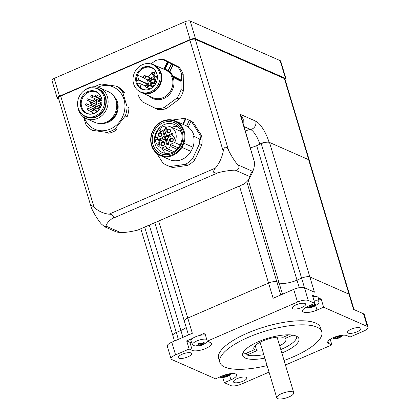 <?xml version="1.0" encoding="UTF-8"?>
<svg xmlns="http://www.w3.org/2000/svg" width="420" height="420" viewBox="0 0 420 420"><rect width="100%" height="100%" fill="white"/><g stroke="black" fill="none" stroke-linecap="round" stroke-linejoin="round"><path stroke-width="0.63" d="M263.802 354.637A27.935 8.862 -16.7 0 1 246.986 354.984L256.746 350.758A16.758 5.318 163.3 0 0 262.684 350.91M296.714 336.326A27.935 8.862 -16.7 0 1 280.796 349.54M279.678 345.812A16.758 5.318 163.3 0 0 285.936 339.224A16.758 5.318 163.3 0 0 285.364 338.352L292.782 335.139M288.792 334.819L283.022 337.318A16.758 5.318 163.3 0 0 264.253 340.363A16.758 5.318 163.3 0 0 253.832 348.852A16.758 5.318 163.3 0 0 254.399 349.724L244.645 353.95A27.935 8.862 -16.7 0 1 243.238 352.37M254.399 349.724L253.827 347.812M246.986 354.984L246.44 353.173M285.364 338.352L284.823 336.541M254.851 346.059A16.758 5.318 163.3 0 0 255.376 346.19L256.746 350.758M255.376 346.19L254.42 346.6M264.852 358.129A29.332 9.308 -16.7 0 1 242.702 355.509A29.332 9.308 -16.7 0 1 263.188 339.801A29.332 9.308 -16.7 0 1 296.195 336.074A29.332 9.308 -16.7 0 1 298.893 338.651A29.332 9.308 -16.7 0 1 281.841 353.031M267.089 365.579A53.214 16.884 -16.7 0 1 219.828 362.376A53.214 16.884 -16.7 0 1 256.998 333.874A53.214 16.884 -16.7 0 1 316.88 327.112A53.214 16.884 -16.7 0 1 321.767 331.79A53.214 16.884 -16.7 0 1 284.078 360.481M171.077 358.848A8.379 2.656 -16.7 0 1 175.586 354.889L171.78 342.206A8.379 2.656 163.3 0 0 167.27 346.159L171.077 358.848A8.379 2.656 -16.7 0 0 171.843 359.583L215.539 378.83L222.149 375.968A10.474 3.323 -16.7 0 1 236.57 374.892A10.474 3.323 -16.7 0 1 230.932 379.838L224.327 382.699L222.742 377.423M198.765 335.669L204.834 333.044L207.27 341.161L210.467 342.568A10.474 3.323 -16.7 0 1 211.428 343.492A10.474 3.323 -16.7 0 1 204.115 349.104A10.474 3.323 -16.7 0 1 192.323 350.432L189.126 349.025L186.69 340.904L189.887 342.31A10.474 3.323 163.3 0 0 191.709 342.72M186.69 340.904L192.759 338.273M318.728 300.158L321.185 299.098L323.62 307.214L317.011 310.081A10.474 3.323 -16.7 0 1 302.584 311.157A10.474 3.323 -16.7 0 1 308.228 306.212L314.832 303.345L312.396 295.229L315.336 296.52M318.25 297.806L321.185 299.098M269.047 372.115L241.652 383.99A8.379 2.656 -16.7 0 1 230.879 385.586L224.327 382.699M330.209 339.276L331.889 344.883L285.437 365.017M331.889 344.883L328.692 343.476A10.474 3.323 -16.7 0 1 327.726 342.552A10.474 3.323 -16.7 0 1 335.044 336.945A10.474 3.323 -16.7 0 1 346.831 335.612L350.033 337.024L363.573 331.154A8.379 2.656 -16.7 0 0 368.083 327.201A8.379 2.656 -16.7 0 0 367.316 326.461L323.62 307.214M207.27 341.161L297.507 302.054A8.379 2.656 -16.7 0 1 308.275 300.457L314.832 303.345M175.586 354.889L189.126 349.025M360.25 327.852A6.983 2.216 -16.7 0 1 360.895 328.466A6.983 2.216 -16.7 0 1 354.842 332.598A6.983 2.216 -16.7 0 1 347.513 332.483A6.983 2.216 -16.7 0 1 352.396 328.739A6.983 2.216 -16.7 0 1 360.25 327.852M305.036 303.534A6.983 2.216 -16.7 0 1 305.676 304.148A6.983 2.216 -16.7 0 1 299.623 308.275A6.983 2.216 -16.7 0 1 292.299 308.159A6.983 2.216 -16.7 0 1 297.176 304.421A6.983 2.216 -16.7 0 1 305.036 303.534M246.22 377.27A6.983 2.216 -16.7 0 1 246.86 377.885A6.983 2.216 -16.7 0 1 240.807 382.016A6.983 2.216 -16.7 0 1 233.483 381.901A6.983 2.216 -16.7 0 1 238.361 378.157A6.983 2.216 -16.7 0 1 246.22 377.27M191 352.952A6.983 2.216 -16.7 0 1 191.641 353.567A6.983 2.216 -16.7 0 1 185.593 357.693A6.983 2.216 -16.7 0 1 178.264 357.578A6.983 2.216 -16.7 0 1 183.141 353.84A6.983 2.216 -16.7 0 1 191 352.952M219.828 362.376L218.61 358.312A53.214 16.884 -16.7 0 1 255.78 329.816A53.214 16.884 -16.7 0 1 315.661 323.054A53.214 16.884 -16.7 0 1 320.549 327.731L321.767 331.79M178.364 339.35L176.295 332.462A6.426 2.037 163.3 0 0 172.835 335.491A6.426 2.037 -16.7 0 1 176.295 332.462L180.894 330.467A13.965 4.431 163.3 0 0 186.223 327.453A13.965 4.431 -16.7 0 1 180.894 330.467L176.295 332.462L144.753 227.315M171.78 342.206L192.344 333.291L187.777 318.071A6.426 2.037 163.3 0 0 184.317 321.101A6.426 2.037 -16.7 0 1 187.777 318.071L268.569 283.054A6.426 2.037 -16.7 0 1 276.827 281.831A6.426 2.037 163.3 0 0 268.569 283.054L187.777 318.071L158.728 221.256M280.77 294.971L276.827 281.831L279.053 282.812A13.965 4.431 163.3 0 0 297.008 280.151L301.602 278.156A6.426 2.037 -16.7 0 1 309.86 276.932A6.426 2.037 163.3 0 0 301.602 278.156L297.008 280.151A13.965 4.431 -16.7 0 1 279.053 282.812L276.827 281.831L246.792 181.713M308.275 300.457L304.469 287.774L314.428 292.157L309.86 276.932L348.983 294.168A6.426 2.037 -16.7 0 1 349.571 294.73A6.426 2.037 163.3 0 0 348.983 294.168L309.86 276.932L269.514 142.453A6.426 2.037 163.3 0 0 261.256 143.677L304.49 287.779M239.526 186.244L273.137 298.279L293.701 289.369L297.507 302.054M368.083 327.201L364.276 314.512A8.379 2.656 163.3 0 0 363.51 313.777L367.316 326.461M354.034 309.603L309.23 160.251A6.426 2.037 163.3 0 0 308.637 159.689L353.551 309.388L363.51 313.777M304.469 287.774A8.379 2.656 163.3 0 0 293.701 289.369M292.94 391.965A8.867 2.814 163.3 0 0 282.959 393.089A8.867 2.814 163.3 0 0 276.764 397.84A8.867 2.814 163.3 0 0 286.067 397.987A8.867 2.814 163.3 0 0 293.753 392.742A8.867 2.814 163.3 0 0 292.94 391.965M184.905 321.668A6.426 2.037 -16.7 0 1 184.317 321.101L188.475 334.971M173.428 336.058A6.426 2.037 -16.7 0 1 172.835 335.491L140.884 228.989M244.099 126.625L250.509 129.449A13.419 4.436 -113.4 0 1 259.791 144.113A13.965 4.431 -16.7 0 1 250.446 147.793A13.965 4.431 163.3 0 0 256.662 145.672L261.256 143.677M308.637 159.689L269.514 142.453M334.478 337.155A13.639 4.51 66.6 0 0 335.139 337.685A13.482 5.324 81.6 0 1 335.039 337.827A13.482 5.324 81.6 0 1 334.74 338.184A13.639 12.128 113.8 0 1 333.097 338.473A13.351 5.938 98.3 0 0 334.183 338.956A13.639 12.128 -66.2 0 0 335.827 338.662A13.482 11.623 38.6 0 0 336.977 338.494L337.234 337.78A13.109 4.331 -113.4 0 0 337.858 337.748L337.601 338.447A13.351 12.395 -142.3 0 0 339.848 337.475A13.639 4.51 -113.4 0 1 339.218 337.517L338.489 337.234A12.994 5.129 81.6 0 0 339.04 336.551L338.956 336.257M339.218 337.517A13.482 5.324 -98.4 0 0 339.617 337.019L339.04 336.551A13.109 11.65 113.8 0 0 340.284 335.669M339.617 337.019A13.639 12.128 -66.2 0 0 341.035 335.984A13.351 1.706 -141.8 0 1 340.069 335.564M338.294 336.588L338.489 337.234M339.822 335.612A13.639 12.128 113.8 0 1 338.531 336.541A13.482 11.623 -141.4 0 1 337.386 336.709L336.845 336.509A13.109 4.331 66.6 0 1 336.688 336.399M337.386 336.709A13.639 4.51 -113.4 0 1 336.898 336.331M335.139 337.685L335.596 337.06A13.109 4.331 -113.4 0 1 335.318 336.845M335.512 336.777L335.596 337.05A12.994 5.129 -98.4 0 1 335.417 337.312L335.039 337.827M335.827 338.662L335.654 338.016A13.109 11.65 113.8 0 1 334.362 338.273M334.183 338.956L334.052 338.31M335.433 337.292L335.648 338.011A12.994 11.204 -141.4 0 0 337.234 337.78L336.861 336.52M336.977 338.494A13.639 4.51 66.6 0 0 337.601 338.447M337.858 337.748L337.318 336.688M223.251 375.512A13.639 4.51 66.6 0 0 223.918 376.042A13.482 5.324 81.6 0 1 223.813 376.183A13.482 5.324 81.6 0 1 223.519 376.541A13.639 12.128 113.8 0 1 221.876 376.834A13.351 5.938 98.3 0 0 222.962 377.312A13.639 12.128 -66.2 0 0 224.606 377.018A13.482 11.623 38.6 0 0 225.75 376.85L226.013 376.136A13.109 4.331 -113.4 0 0 226.632 376.105L226.38 376.803A13.351 12.395 -142.3 0 0 228.627 375.832A13.639 4.51 -113.4 0 1 227.997 375.879L227.267 375.59A12.994 5.129 81.6 0 0 227.819 374.908L227.734 374.619M227.997 375.879A13.482 5.324 -98.4 0 0 228.396 375.375L227.819 374.908A13.109 11.65 113.8 0 0 229.058 374.026M228.396 375.375A13.639 12.128 -66.2 0 0 229.814 374.341A13.351 1.706 -141.8 0 1 228.842 373.921M227.073 374.945L227.267 375.59M228.601 373.968A13.639 12.128 113.8 0 1 227.309 374.897A13.482 11.623 -141.4 0 1 226.16 375.07L225.629 374.871A13.109 4.331 66.6 0 1 225.466 374.756M226.16 375.07A13.639 4.51 -113.4 0 1 225.677 374.693M223.918 376.042L224.375 375.412A13.109 4.331 -113.4 0 1 224.091 375.202M224.606 377.018L224.212 375.653A12.994 5.129 -98.4 0 0 224.375 375.417M224.291 375.133L224.375 375.412M225.64 374.876L226.013 376.136A12.994 11.204 -141.4 0 1 224.432 376.373L224.427 376.367A13.109 11.65 113.8 0 1 223.136 376.63M222.962 377.312L222.831 376.672M225.75 376.85A13.639 4.51 66.6 0 0 226.38 376.803M226.632 376.105L226.097 375.044M309.314 305.739A13.639 4.51 66.6 0 0 309.997 306.285A13.482 5.324 81.6 0 1 309.897 306.427A13.482 5.324 81.6 0 1 309.598 306.784A13.639 12.128 113.8 0 1 307.955 307.078A13.351 5.938 98.3 0 0 309.041 307.556A13.639 12.128 -66.2 0 0 310.685 307.262A13.482 11.623 38.6 0 0 311.829 307.094L312.097 306.374A13.109 4.331 -113.4 0 0 312.716 306.348L312.459 307.046A13.351 12.395 -142.3 0 0 314.706 306.075A13.639 4.51 -113.4 0 1 314.076 306.122L313.346 305.834A12.994 5.129 81.6 0 0 313.897 305.151L314.475 305.618A13.639 12.128 -66.2 0 0 315.893 304.584A13.351 1.706 -141.8 0 1 314.806 304.106A13.639 12.128 113.8 0 1 313.388 305.141A13.482 11.623 -141.4 0 1 312.244 305.314L311.703 305.109A13.109 4.331 66.6 0 1 311.356 304.852M314.076 306.122A13.482 5.324 -98.4 0 0 314.475 305.618M315.137 304.269A13.109 11.65 113.8 0 1 313.897 305.141L313.897 305.151M313.897 305.141L313.814 304.862M313.152 305.188L313.346 305.834M312.244 305.314A13.639 4.51 -113.4 0 1 311.561 304.768M309.997 306.285L310.454 305.66A13.109 4.331 -113.4 0 1 310.107 305.393M310.343 305.293L310.454 305.655A12.994 5.129 -98.4 0 1 310.275 305.912L309.897 306.427M310.685 307.262L310.506 306.611A13.109 11.65 113.8 0 1 309.215 306.873M309.041 307.556L308.91 306.915M312.092 306.38A12.994 11.204 -141.4 0 1 310.511 306.616M311.829 307.094A13.639 4.51 66.6 0 0 312.459 307.046M312.097 306.374L311.719 305.119M310.291 305.897L310.506 306.611M312.716 306.348L312.175 305.288M314.097 300.899A7.991 2.536 -16.7 0 1 319.016 301.697A7.991 2.536 -16.7 0 1 319.069 301.859A7.991 2.536 -16.7 0 1 318.512 303.188A13.703 13.703 0 0 1 305.786 307.43M312.842 296.704A8.379 2.656 -16.7 0 1 318.229 297.691L319.069 301.859M202.855 344.479A13.482 5.324 -98.4 0 0 203.254 343.98A13.639 12.128 -66.2 0 0 204.671 342.941A13.351 1.706 -141.8 0 1 203.584 342.463A13.639 12.128 113.8 0 1 202.167 343.497A13.482 11.623 -141.4 0 1 201.017 343.67A13.639 4.51 -113.4 0 1 200.167 342.972A13.351 8.159 140.9 0 1 197.92 343.943A13.639 4.51 66.6 0 0 198.77 344.642A13.482 5.324 81.6 0 1 198.671 344.783A13.482 5.324 81.6 0 1 198.377 345.14A13.639 12.128 113.8 0 1 196.733 345.434A13.351 5.938 98.3 0 0 197.82 345.912A13.639 12.128 -66.2 0 0 199.463 345.618A13.482 11.623 38.6 0 0 200.608 345.45L200.87 344.741A13.109 4.331 -113.4 0 0 201.49 344.705L201.238 345.403A13.351 12.395 -142.3 0 0 203.485 344.431A13.639 4.51 -113.4 0 1 202.855 344.479L202.125 344.19A12.994 5.129 81.6 0 0 202.676 343.507L202.592 343.219M203.254 343.98L202.676 343.507A13.109 11.65 113.8 0 0 203.915 342.626M201.925 343.544L202.125 344.19M201.017 343.67L200.482 343.466A13.109 4.331 66.6 0 1 199.962 343.072M198.77 344.642L199.227 344.017A13.109 4.331 -113.4 0 1 198.734 343.633M199.075 343.487L199.232 344.012A12.994 5.129 -98.4 0 1 199.054 344.269L198.671 344.783M199.463 345.618L199.29 344.972A13.109 11.65 113.8 0 1 197.993 345.23M197.82 345.912L197.689 345.272M199.07 344.253L199.285 344.967A12.994 11.204 -141.4 0 0 200.87 344.741L200.498 343.476M200.608 345.45A13.639 4.51 66.6 0 0 201.238 345.403M201.49 344.705L200.954 343.644M207.512 341.271A7.991 2.536 -16.7 0 1 207.286 341.544A13.703 13.703 0 0 1 193.746 345.602A7.991 2.536 -16.7 0 1 193.258 345.44A7.991 2.536 -16.7 0 1 192.549 344.81A7.991 2.536 -16.7 0 1 197.621 340.641A7.991 2.536 -16.7 0 1 206.714 339.308M192.549 344.81L190.958 340.862A8.379 2.656 -16.7 0 1 195.946 336.625A8.379 2.656 -16.7 0 1 205.422 335.002M243.159 123.496L243.254 119.075L240.119 114.277L241.81 118.991M308.752 159.737A6.148 1.948 -16.7 0 1 309.32 160.277L284.959 79.086A6.148 1.948 163.3 0 0 284.398 78.545L308.752 159.737L269.062 142.259A19.32 6.389 66.6 0 0 255.696 121.139A6.148 5.46 -66.2 0 1 250.509 129.449A13.965 12.416 -66.2 0 0 245.469 131.187M255.696 121.139L240.119 114.277L254.373 161.789L241.789 118.933M284.398 78.545L195.253 39.28A4.19 1.328 163.3 0 0 189.866 40.079L60.695 96.059A4.19 1.328 163.3 0 0 58.438 98.039L91.151 207.076L90.925 205.684L91.355 205.249L94.043 207.218L60.695 96.059M254.373 161.789A33.521 11.083 -113.4 0 1 253.696 168.898A33.521 11.083 -113.4 0 1 252.452 171.271L237.668 164.761A33.521 11.083 -113.4 0 1 228.606 150.439L195.253 39.28M137.629 230.134L244.109 183.986L137.629 230.134A33.521 10.637 -16.7 0 1 120.787 232.633L106.008 226.123A33.521 10.637 -16.7 0 1 111.857 218.783L218.342 172.636A33.521 10.637 -16.7 0 1 235.184 170.142L249.963 176.652A33.521 10.637 -16.7 0 1 249.039 178.994A33.521 10.637 -16.7 0 1 244.109 183.986M106.008 226.123L104.648 226.8L116.482 232.008L120.787 232.633M249.963 176.652C249.632 175.933 251.696 171.533 252.452 171.271M237.668 164.761C240.398 166.546 238.334 171.008 235.184 170.142M104.648 226.8L101.236 223.886A33.521 11.083 66.6 0 1 92.169 209.564L91.151 207.076M218.342 172.636C216.626 173.261 215.087 173.145 213.717 172.294C213.565 170.741 214.137 169.328 215.444 168.058L108.959 214.205C112.655 213.791 115.059 217.591 111.857 218.783M108.959 214.205A33.521 29.794 113.8 0 1 94.043 207.218M189.866 40.079L223.22 151.237C223.34 149.42 224.049 148.06 225.341 147.157C226.879 147.641 227.966 148.733 228.606 150.439M223.22 151.237A33.521 29.794 113.8 0 1 215.444 168.058M309.32 160.277A6.148 1.948 -16.7 0 1 309.335 160.603M259.791 144.113A6.148 1.948 -16.7 0 1 269.062 142.259M150.896 63.961L155.526 60.543A25.142 22.344 113.8 0 1 162.687 59.519L164.325 59.708L171.764 63.525L168.341 70.849L167.963 70.66L167.759 71.258L168.284 70.943L167.937 70.707M162.687 59.519L167.685 62.06L168.289 61.719L167.438 61.929L163.968 68.969L164.215 69.095A0.557 0.525 -90 0 1 164.057 69.305M166.388 108.612L164.047 107.583L176.925 98.075L179.272 99.11L166.388 108.612A25.142 22.344 113.8 0 1 157.826 109.552L142.38 101.871A25.142 22.344 113.8 0 1 137.991 94.353L137.939 90.347M164.325 59.708L178.831 66.974A25.142 22.344 -66.2 0 1 183.22 74.492L183.44 90.652A25.142 22.344 -66.2 0 1 179.272 99.11M164.047 107.583A25.142 22.344 113.8 0 1 155.484 108.523M164.761 69.027L165.008 69.158L168.809 62.024A0.557 0.53 120.3 0 0 168.084 62.291L164.714 69.132A30.576 9.324 -64.2 0 0 164.215 69.095L167.685 62.06L171.286 63.924L167.963 70.66A15.781 14.028 -66.2 0 0 165.008 69.158L164.199 69.452L164.981 69.206M178.831 66.974L173.46 64.344L169.874 71.967L169.491 71.773L172.961 64.738L171.286 63.924L171.764 63.525L173.46 64.344L172.961 64.738L178.101 67.342A25.142 22.344 113.8 0 1 181.582 73.773L183.22 74.492M177.424 66.36L178.101 67.342M168.341 70.849L168.284 70.943A30.576 29.111 120.3 0 1 169.491 71.773L169.297 72.293A30.676 29.038 119.9 0 0 167.759 71.258A15.225 13.535 113.8 0 0 165.454 69.925L154.093 64.921A15.225 13.535 -66.2 0 0 151.258 64.066M180.989 81.38L173.203 77.432L171.523 76.088L172.274 76.298L172.888 75.973A15.781 14.028 -66.2 0 0 169.874 71.967L169.291 72.293A15.225 13.535 113.8 0 1 172.274 76.298L181.445 80.96L180.989 81.38L181.099 89.617L183.44 90.652M139.277 91.271A15.225 13.535 -66.2 0 0 141.818 92.783A15.225 13.535 -66.2 0 0 158.104 88.016A15.225 13.535 -66.2 0 0 159.821 70.093A15.225 13.535 -66.2 0 0 154.093 64.921M149.132 96.007A16.06 14.275 113.8 0 0 167.191 96.495A16.06 14.275 113.8 0 0 173.203 77.432L173.68 77.033L171.67 76.036M176.925 98.075A25.142 22.344 -66.2 0 0 181.099 89.617M152.576 64.554L153.746 65.074A14.947 13.283 113.8 0 1 154.329 65.347A14.947 13.283 113.8 0 1 159.726 84.436A14.947 13.283 113.8 0 1 141.697 92.426L140.527 91.912A14.947 13.283 -66.2 0 0 158.555 83.921A14.947 13.283 -66.2 0 0 153.158 64.832A14.947 13.283 -66.2 0 0 152.576 64.554A14.947 13.283 -66.2 0 0 134.395 72.88A14.947 13.283 -66.2 0 0 140.527 91.912M151.841 67.505A11.965 10.637 113.8 0 1 155.731 71.106A11.965 10.637 113.8 0 1 147.488 89.817A11.965 10.637 113.8 0 1 136.101 82.415A11.965 10.637 113.8 0 1 139.808 69.678A11.965 10.637 113.8 0 1 151.841 67.505M138.721 79.868L138.233 80.062L148.071 84.394L148.559 84.2L138.721 79.868L137.419 75.038A11.592 10.306 -66.2 0 0 137.009 82.541A11.592 10.306 -66.2 0 0 140.994 88.284L139.692 83.459L145.546 86.037M143.362 77.658L137.419 75.038A11.592 10.306 113.8 0 1 151.809 67.883A11.592 10.306 113.8 0 1 155.878 71.348M147.767 89.759A11.592 10.306 113.8 0 1 142.464 89.098A11.592 10.306 113.8 0 1 140.994 88.284L144.055 89.633M138.233 80.062A1.953 1.738 -66.2 0 0 137.928 83.648A1.953 1.738 -66.2 0 0 139.204 83.654L139.692 83.459M148.559 84.2L147.357 79.742M156.025 71.61A11.592 10.306 -66.2 0 0 153.825 72.293M151.715 73.489A11.592 10.306 -66.2 0 0 148.349 77.128M148.071 84.394A1.953 1.738 -66.2 0 0 147.494 84.756M153.594 79.811A2.373 2.111 -66.2 0 0 152.397 77.842A2.373 2.111 -66.2 0 0 150.439 78.046M149.41 80.997A2.373 2.111 -66.2 0 0 150.481 82.189A2.373 2.111 -66.2 0 0 152.056 82.183M181.582 73.773L181.445 80.96M152.597 77.942A2.373 2.111 -66.2 0 0 150.848 78.23M149.83 81.202A2.373 2.111 -66.2 0 0 150.691 82.262M153.017 79.553A1.397 1.239 -66.2 0 0 152.413 78.918L145.236 75.758A1.397 1.239 113.8 0 1 144.113 78.314L148.864 80.404M154.665 80.283L153.689 76.655L154.702 77.065L155.578 80.314A2.236 1.984 -66.2 0 1 155.647 80.714M151.294 86.415L154.445 85.171M150.596 86.111A7.544 6.704 113.8 0 1 150.14 83.853L151.09 84.389A6.983 6.206 -66.2 0 0 151.573 86.284M156.214 76.393A6.983 6.206 -66.2 0 0 154.702 77.065M151.09 84.389L154.182 83.15A2.236 1.984 -66.2 0 0 154.214 83.134M79.117 96.815A14.947 13.283 113.8 0 1 97.172 88.772A14.947 13.283 113.8 0 1 103.304 107.803A14.947 13.283 113.8 0 1 85.123 116.125A14.947 13.283 113.8 0 1 79.117 96.815M96.17 91.586A11.965 10.637 113.8 0 1 100.328 95.319A11.965 10.637 113.8 0 1 92.878 113.852A11.965 10.637 113.8 0 1 92.085 114.03A11.965 10.637 113.8 0 1 80.493 101.157A11.965 10.637 113.8 0 1 96.17 91.586M97.172 88.772L98.343 89.287A14.947 13.283 113.8 0 1 104.475 108.318A14.947 13.283 113.8 0 1 86.294 116.639L85.123 116.125M93.986 87.869A15.362 13.655 113.8 0 1 104.816 108.465A15.362 13.655 113.8 0 1 82.309 114.377M77.732 105.898A16.758 14.899 -66.2 0 0 86.147 118.561A16.758 14.899 -66.2 0 0 106.538 109.226A16.758 14.899 -66.2 0 0 99.661 87.88A16.758 14.899 -66.2 0 0 84.641 90.221M86.147 118.561L94.789 122.362A16.758 14.899 -66.2 0 0 115.175 113.033A16.758 14.899 -66.2 0 0 108.297 91.686L99.661 87.88M93.707 109.699A1.675 1.491 113.8 0 1 93.014 108.533M94.978 109.463A1.381 1.228 113.8 0 1 93.308 108.665M97.708 87.197A23.058 20.491 113.8 0 1 115.038 87.885A23.058 20.491 113.8 0 1 120.719 120.178A23.058 20.491 113.8 0 1 89.88 126.084A23.058 20.491 113.8 0 1 84.326 117.579M94.731 86.756A25.142 22.344 113.8 0 1 101.619 84.026L116.267 86.158A25.142 22.344 113.8 0 1 122.577 91.807L127.082 106.822A25.142 22.344 113.8 0 1 125.223 116.009L115.08 128.888A25.142 22.344 113.8 0 1 106.911 132.426L108.785 133.25A25.142 22.344 113.8 0 0 116.954 129.712L115.08 128.888M106.911 132.426L92.264 130.289A25.142 22.344 113.8 0 1 85.958 124.64L83.538 117.033M92.264 130.289L94.138 131.119M100.112 101.036A1.381 1.228 113.8 0 1 98.448 100.238M125.223 116.009L127.097 116.834A25.142 22.344 113.8 0 0 128.956 107.646L127.082 106.822M122.577 91.807L124.451 92.636A25.142 22.344 113.8 0 0 118.141 86.987L116.267 86.158M98.847 101.273A1.675 1.491 113.8 0 1 98.154 100.107M98.863 98.501A1.675 1.491 113.8 0 1 99.372 98.233M100.795 100.102A1.675 1.491 113.8 0 1 97.85 99.976M98.558 98.364A1.675 1.491 113.8 0 1 99.067 98.096M98.348 105.457A1.675 1.491 113.8 0 1 99.671 105.184M98.642 105.588A1.381 1.228 113.8 0 1 100.359 106.281M92.363 113.978A11.592 10.306 113.8 0 1 87.061 113.316A11.592 10.306 113.8 0 1 82.304 98.553A11.592 10.306 113.8 0 1 96.406 92.096A11.592 10.306 113.8 0 1 100.475 95.566M96.254 112.308L95.886 111.085A1.675 1.491 -66.2 0 0 92.983 112.34L93.392 113.699M100.621 95.823A11.592 10.306 -66.2 0 0 99.162 96.217M97.057 97.209A11.592 10.306 -66.2 0 0 96.6 97.503M95.051 98.742A11.592 10.306 -66.2 0 0 93.135 101.047M91.581 104.402A11.592 10.306 -66.2 0 0 91.245 105.83M91.051 107.667A11.592 10.306 -66.2 0 0 91.151 109.62M91.844 112.277A11.592 10.306 -66.2 0 0 92.657 113.909M97.057 102.785A1.675 1.491 113.8 0 1 96.17 104.501M95.744 107.856A1.675 1.491 113.8 0 1 92.71 108.397M93.419 106.79A1.675 1.491 113.8 0 1 93.823 106.559M98.044 105.326A1.675 1.491 113.8 0 1 99.876 107.751M190.186 21A4.19 1.328 163.3 0 0 184.8 21.798L190.129 39.559A4.19 1.328 -16.7 0 1 195.515 38.761L190.186 21L280.145 60.622L285.474 78.383A6.148 1.948 -16.7 0 1 286.041 78.923A6.148 1.948 -16.7 0 1 285.322 80.294M286.041 78.923L280.712 61.163A6.148 1.948 163.3 0 0 280.145 60.622M54.175 78.409A4.19 1.328 163.3 0 0 51.917 80.383L57.246 98.149A4.19 1.328 -16.7 0 1 59.504 96.17L54.175 78.409L184.8 21.798M190.129 39.559L59.504 96.17M58.727 98.999L57.629 98.516A4.19 1.328 -16.7 0 1 57.246 98.149M285.474 78.383L195.515 38.761M159.442 139.75L158.503 139.335L162.55 137.582A2.236 1.984 -66.2 0 0 163.874 134.715L162.603 130.473L163.537 130.883L164.813 135.125A2.236 1.984 113.8 0 1 163.485 137.996L159.442 139.75A8.101 7.203 -66.2 0 0 159.773 141.078M176.957 149.231L170.998 146.612A11.524 10.243 113.8 0 1 166.646 148.496L165.979 146.276L161.71 148.124A11.524 10.243 113.8 0 1 161.112 147.887A11.524 10.243 113.8 0 1 155.39 139.802L157.285 139.587L157.243 136.994L155.347 137.209A11.524 10.243 -66.2 0 1 170.399 126.793A11.524 10.243 -66.2 0 1 174.599 142.543L170.331 144.391L178.222 147.866M173.744 151.625L166.646 148.496M171.754 152.549L161.71 148.124M172.678 134.012L169.291 135.482A2.236 1.984 113.8 0 1 167.785 135.492L166.845 135.083A2.236 1.984 -66.2 0 1 165.811 133.875L164.54 129.633A8.101 7.203 -66.2 0 0 162.603 130.473M165.701 140.805A2.236 1.984 -66.2 0 0 164.666 139.597L165.606 140.012A2.236 1.984 113.8 0 1 166.64 141.215L165.701 140.805L166.976 145.047A8.101 7.203 -66.2 0 0 168.908 144.207L167.638 139.965A2.236 1.984 -66.2 0 1 168.966 137.099L173.009 135.345A8.101 7.203 -66.2 0 0 172.4 133.313L168.357 135.067L169.291 135.482M172.72 167.491L170.378 166.457L185.367 164.351L187.709 165.386L172.72 167.491A25.142 22.344 113.8 0 1 169.15 166.304L166.808 165.275A25.142 22.344 113.8 0 1 162.781 162.902L156.917 153.51M193.447 122.661A25.142 22.344 -66.2 0 0 189.42 120.288L187.194 119.311A25.142 22.344 113.8 0 1 189.263 120.367L190.906 121.296A25.142 22.344 113.8 0 1 191.803 121.942L193.447 122.661L201.5 135.555A25.142 22.344 -66.2 0 1 201.868 144.748L194.933 159.747A25.142 22.344 -66.2 0 1 187.709 165.386M170.378 166.457A25.142 22.344 113.8 0 1 166.808 165.275M165.48 128.215L165.076 128.394L165.175 128.714L165.575 128.541L166.016 130.001L166.787 128.016L166.688 127.691L165.722 128.111L165.496 127.355L165.48 128.215L165.832 128.373L165.443 128.599M165.254 127.46L165.569 127.601M165.076 128.394L165.428 128.546M153.699 129.108A18.858 16.758 113.8 0 1 175.408 120.986A18.858 16.758 113.8 0 1 183.834 143.22L192.969 147.242L191.047 151.4A18.858 16.758 113.8 0 1 169.344 159.521L160.204 155.5A18.858 16.758 113.8 0 1 151.778 133.266L153.699 129.108M185.367 164.351A25.142 22.344 -66.2 0 0 192.591 158.718L199.526 143.719A25.142 22.344 -66.2 0 0 199.747 139.062L193.531 136.153A18.858 16.758 113.8 0 1 192.969 147.242M193.531 136.153L194.234 136.463A18.858 16.758 113.8 0 0 188.234 127.076L186.611 126.1L189.263 120.367M175.408 120.986L184.658 125.06A18.858 16.758 113.8 0 1 186.611 126.1M160.97 129.775L160.419 129.906L160.912 130.058L160.897 129.696L160.046 129.759L159.726 130.814L160.193 131.161L160.44 132.274L161.275 132.032L161.495 131.523M160.083 131.392L160.713 131.061L159.863 130.51L160.409 129.906M172.452 120.036L184.212 118.382A25.142 22.344 113.8 0 1 185.283 118.661L182.721 124.205M166.162 129.476L166.273 129.838M165.575 128.541L165.89 128.678M183.272 124.451L185.887 118.787L185.283 118.661M185.887 118.787A25.142 22.344 113.8 0 1 187.194 119.311M191.803 121.942L199.857 134.836L201.5 135.555M159.726 130.814L160.178 131.161M159.663 130.599L159.925 130.714M190.906 121.296L188.234 127.076M199.857 134.836A25.142 22.344 113.8 0 1 200.45 139.372L194.234 136.463M199.747 139.062L200.45 139.372M199.526 143.719L201.868 144.748M166.504 128.137L166.126 129.46L165.821 128.436L166.724 128.237M166.772 127.964L165.722 128.111M159.831 131.014L160.162 131.155M160.104 131.933L160.597 132.305M160.072 131.822L160.456 132.085M160.214 132.127L160.561 132.284M161.091 132.158L160.44 131.969L160.293 131.486M192.591 158.718L194.933 159.747M183.125 142.968A18.296 16.265 -66.2 0 0 179.629 124.682A18.296 16.265 -66.2 0 0 162.587 121.522A18.296 16.265 -66.2 0 0 155.516 151.594A18.296 16.265 -66.2 0 0 183.125 142.968M183.834 143.22L181.912 147.378A18.858 16.758 113.8 0 1 160.204 155.5M167.548 139.141A1.538 1.365 113.8 0 1 165.685 137.293A1.538 1.365 113.8 0 1 168.31 137.529M167.554 139.503A2.095 1.864 113.8 0 1 165.606 136.174A2.095 1.864 113.8 0 1 168.578 137.314M181.912 147.378L191.047 151.4M172.179 153.489A16.9 15.02 -66.2 0 0 177.944 124.971A16.9 15.02 -66.2 0 0 152.597 135.954A16.9 15.02 -66.2 0 0 172.179 153.489M172.426 152.276A15.225 13.535 113.8 0 1 162.141 152.381A15.225 13.535 113.8 0 1 155.894 132.993A15.225 13.535 113.8 0 1 174.41 124.514A15.225 13.535 113.8 0 1 182.054 138.311A15.225 13.535 113.8 0 1 172.426 152.276M177.55 126.525A15.225 13.535 -66.2 0 0 171.559 127.307M162.272 148.397A15.225 13.535 -66.2 0 0 165.737 153.342M164.734 130.289A8.101 7.203 -66.2 0 0 163.537 130.883M166.64 141.215L167.716 144.8M161.275 131.423L161.453 131.712M164.666 139.597A2.236 1.984 -66.2 0 0 163.159 139.613L159.112 141.367A8.101 7.203 -66.2 0 1 158.503 139.335M166.845 135.083A2.236 1.984 -66.2 0 0 168.357 135.067M161.243 131.623L161.385 131.885M170.331 144.391L170.998 146.612M161.947 145.577A2.095 1.864 -66.2 0 0 164.724 143.409A2.095 1.864 -66.2 0 0 161.805 142.044A2.095 1.864 -66.2 0 0 161.947 145.577M172.258 138.07A2.095 1.864 -66.2 0 0 169.481 140.238A2.095 1.864 -66.2 0 0 172.4 141.608A2.095 1.864 -66.2 0 0 172.258 138.07M173.665 136.6L174.426 139.136L174.731 138.091L174.573 138.584L173.938 136.479L173.665 136.6L174.017 136.752L174.699 139.02M159.689 142.627L159.605 142.354L158.156 142.984L158.235 143.257L159.364 142.763L158.681 144.585L159.264 145.309L160.178 144.548L158.981 144.821L159.595 142.868M161.154 131.78L160.44 131.969M169.565 129.097A2.095 1.864 -66.2 0 0 167.806 132.904A2.095 1.864 -66.2 0 0 169.565 129.097M159.254 136.61A2.095 1.864 -66.2 0 0 162.036 134.442A2.095 1.864 -66.2 0 0 159.112 133.072A2.095 1.864 -66.2 0 0 159.254 136.61M180.138 144.979L174.599 142.543M157.259 138.049L155.347 137.209M168.278 132.5A1.538 1.365 -66.2 0 0 169.538 129.696A1.538 1.365 -66.2 0 0 168.278 132.5M159.726 136.206A1.538 1.365 -66.2 0 0 160.986 133.403A1.538 1.365 -66.2 0 0 159.726 136.206M162.414 145.178A1.538 1.365 -66.2 0 0 163.679 142.375A1.538 1.365 -66.2 0 0 162.414 145.178M172.258 138.679A1.538 1.365 -66.2 0 0 170.993 141.482A1.538 1.365 -66.2 0 0 172.258 138.679M159.479 144.974L159.799 145.115M159.642 144.9L159.925 145.026M158.844 145.126L159.233 145.304M158.739 144.926L159.196 145.283M158.708 144.821L159.091 145.084M158.681 144.585L158.949 144.706M158.156 142.984L158.503 143.136M159.904 129.885L160.183 130.006M160.046 129.759L160.398 129.917M160.372 129.623L160.724 129.775M160.55 129.607L160.897 129.759M160.724 129.895L161.007 130.016M160.592 132.027L160.944 132.179M160.808 131.99L161.128 132.132M160.97 131.922L161.254 132.048M230.932 379.838L229.583 375.328M192.323 350.432L189.887 342.31M317.011 310.081L315.661 305.571M256.662 145.672L299.271 287.695M149.347 225.32L182.963 337.36M248.246 180.117L282.481 294.231M328.692 343.476L328.025 341.255M162.887 68.796A15.781 14.028 -66.2 0 1 163.968 68.969L163.868 69.227M171.523 76.088A15.225 13.535 113.8 0 1 168.814 93.429A15.225 13.535 113.8 0 1 152.948 97.687L141.818 92.783M181.209 80.855L173.68 77.033M153.689 76.655A7.544 6.704 113.8 0 1 155.096 75.899M156.949 76.718L157.369 78.278M154.439 85.544L151.751 86.62M150.14 83.853L153.132 82.656M152.911 87.129L147.688 84.83A1.397 1.239 113.8 0 1 146.559 87.386L150.129 88.956M146.559 87.386L145.666 86.415L145.724 85.118A0.478 0.425 113.8 0 1 146.087 85.932A0.478 0.425 113.8 0 1 145.446 85.743A0.478 0.425 113.8 0 1 145.724 85.118L146.37 84.824A1.228 1.092 113.8 0 1 147.184 86.982A1.228 1.092 113.8 0 1 145.661 86.399M156.671 81.538L156.314 81.38A1.397 1.239 113.8 0 1 156.65 81.606M155.505 84.021A1.397 1.239 113.8 0 1 155.185 83.937L155.479 84.063M155.006 81.364A1.228 1.092 113.8 0 1 156.44 82.147M155.778 83.548A1.228 1.092 113.8 0 1 154.287 82.95M154.707 82.483A0.478 0.425 113.8 0 1 154.072 82.289A0.478 0.425 113.8 0 1 154.859 81.827A0.478 0.425 113.8 0 1 154.707 82.483M156.881 73.636L153.862 72.308A1.397 1.239 113.8 0 1 152.738 74.86L157.411 76.923M152.56 72.293A1.228 1.092 113.8 0 1 153.395 74.44A1.228 1.092 113.8 0 1 151.841 73.878M151.814 72.644A0.478 0.425 113.8 0 1 152.261 73.411A0.478 0.425 113.8 0 1 151.814 72.644M181.671 80.43L172.888 75.973M143.22 77.343L143.273 76.046A0.478 0.425 113.8 0 1 143.635 76.86A0.478 0.425 113.8 0 1 143 76.671A0.478 0.425 113.8 0 1 143.273 76.046L143.918 75.752A1.228 1.092 113.8 0 1 144.737 77.91A1.228 1.092 113.8 0 1 143.215 77.327L144.113 78.314M156.041 76.319A6.983 6.206 -66.2 0 0 154.523 76.986L155.578 80.314M154.833 85.04A2.236 1.984 -66.2 0 0 154.56 85.123L151.373 86.368M154.46 85.523L154.849 85.013M153.914 83.002L150.911 84.31A6.983 6.206 -66.2 0 0 151.452 86.336M155.474 80.635A2.236 1.984 -66.2 0 0 155.4 80.241L154.733 80.309M156.781 81.212L150.775 78.566A1.397 1.239 113.8 0 1 149.651 81.123L154.397 83.218M149.651 81.123L148.754 80.157L148.811 78.855A0.478 0.425 113.8 0 1 149.173 79.674A0.478 0.425 113.8 0 1 148.538 79.48A0.478 0.425 113.8 0 1 148.811 78.855L149.457 78.561A1.228 1.092 113.8 0 1 150.381 80.645A1.228 1.092 113.8 0 1 148.748 80.136M95.072 107.562A0.961 0.856 113.8 0 1 93.681 108.827M94.82 107.452A0.882 0.782 113.8 0 1 93.917 108.932L86.158 105.514A0.882 0.782 113.8 0 0 86.867 103.903L94.117 107.095M115.763 99.855A15.015 13.346 113.8 0 1 105.856 122.357M101.908 123.396A15.572 13.844 -66.2 0 0 114.45 117.448A15.572 13.844 -66.2 0 0 113.867 96.248M100.338 99.902A0.961 0.856 113.8 0 1 98.821 100.401M96.038 96.763A0.882 0.882 0 0 1 95.592 95.587A0.882 0.882 0 0 1 96.747 95.151A0.882 0.782 113.8 0 1 96.038 96.763L99.414 98.248M100.186 99.834A0.882 0.782 113.8 0 1 99.057 100.506L91.298 97.088A0.882 0.782 113.8 0 0 92.006 95.477A0.882 0.882 0 0 0 90.851 95.912A0.882 0.882 0 0 0 91.298 97.088M92.925 112.056A0.882 0.782 113.8 0 1 91.97 112.35A0.882 0.882 0 0 1 91.529 111.174A0.882 0.882 0 0 1 92.678 110.738A0.882 0.782 113.8 0 1 93.061 111.137M94.343 107.237A0.882 0.882 0 0 1 93.896 106.061A0.882 0.882 0 0 1 95.051 105.625A0.882 0.782 113.8 0 1 94.343 107.237L98.537 109.085M95.256 101.981L88.184 98.863A0.882 0.782 113.8 0 1 87.47 100.475L95.23 103.892A0.882 0.782 113.8 0 1 95.219 103.887M96.054 102.344A0.882 0.782 113.8 0 1 95.23 103.892M101.913 103.005L96.101 100.443A0.882 0.782 113.8 0 1 95.387 102.055L100.569 104.333M87.901 110.108A0.882 0.882 0 0 1 87.455 108.932A0.882 0.882 0 0 1 88.61 108.496A0.882 0.782 113.8 0 1 87.901 110.108L91.455 111.673M91.492 102.438A0.882 0.882 0 0 0 90.337 102.874A0.882 0.882 0 0 0 90.783 104.05A0.882 0.782 113.8 0 0 91.492 102.438L99.251 105.856A0.882 0.782 113.8 0 1 99.173 107.441M96.359 102.48A0.961 0.856 113.8 0 1 94.999 103.787M99.015 105.756A0.961 0.856 113.8 0 1 99.346 107.52M97.157 111.641L95.886 111.085M100.228 108.024L99.587 107.746A0.882 0.782 113.8 0 1 100.028 108.365M99.32 109.394A0.882 0.782 113.8 0 1 98.879 109.352L99.236 109.51M101.908 103.058L101.535 102.895A0.882 0.782 113.8 0 1 101.882 103.226M101.682 104.323A0.882 0.782 113.8 0 1 100.826 104.507L101.556 104.827M101.677 98.569L100.433 98.023A0.882 0.782 113.8 0 1 99.724 99.635L101.987 100.627M162.55 137.582L163.485 137.996M164.813 135.125L163.874 134.715M174.5 341.03L172.835 335.491M293.753 392.742L277.084 337.166M276.764 397.84L260.09 342.263M154.865 222.931L184.317 321.101M330.934 338.83A13.703 13.703 0 0 0 343.072 335.186M224.196 375.669L223.813 376.183M219.45 377.134A13.703 13.703 0 0 0 231.851 373.543M249.039 178.994A47.407 47.407 0 0 0 253.696 168.898M146.37 84.824L147.688 84.83M156.314 81.38L154.345 81.669L154.292 82.966L155.185 83.937M153.862 72.308L152.544 72.303L151.625 73.217L152.738 74.86M143.918 75.752L145.236 75.758M156.529 76.529L157.253 79.228M149.457 78.561L150.775 78.566M90.783 104.05L94.353 105.625M95.051 105.625L100.28 107.93M97.592 111.274L95.109 110.177M88.184 98.863A0.882 0.882 0 0 0 87.029 99.298A0.882 0.882 0 0 0 87.47 100.475M86.867 103.903A0.882 0.882 0 0 0 85.712 104.339A0.882 0.882 0 0 0 86.158 105.514M99.587 107.746A0.882 0.882 0 0 0 98.438 108.181A0.882 0.882 0 0 0 98.879 109.352M92.006 95.477L99.22 98.653M88.61 108.496L93.398 110.607M101.535 102.895A0.882 0.882 0 0 0 100.38 103.331A0.882 0.882 0 0 0 100.826 104.507M91.97 112.35L93.14 112.864M92.678 110.738L93.156 110.948M96.101 100.443A0.882 0.882 0 0 0 94.946 100.879A0.882 0.882 0 0 0 95.387 102.055M100.433 98.023A0.882 0.882 0 0 0 99.283 98.459A0.882 0.882 0 0 0 99.724 99.635M96.747 95.151L101.225 97.125M171.722 152.56L161.112 147.887M181.015 131.47L170.399 126.793"/></g></svg>
